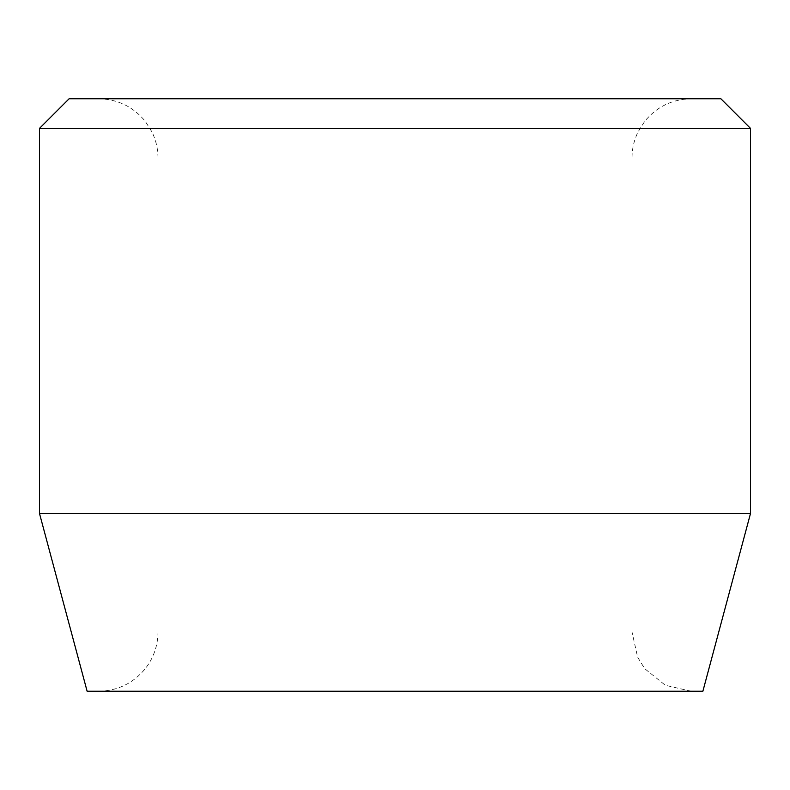 <?xml version="1.0" encoding="UTF-8"?>
<svg xmlns="http://www.w3.org/2000/svg" width="790" height="790" viewBox="0 0 790 790"><rect width="100%" height="100%" fill="white"/><g stroke="black" fill="none" stroke-linecap="round" stroke-linejoin="round"><path stroke-width="0.59" stroke-dasharray="3.95 2.96" d="M395 98.75L691.25 98.75L395 98.75M395 691.25L691.25 691.25L395 691.25M702.873 691.25L87.127 691.25M720.875 98.75L69.125 98.75M750.5 128.375L39.5 128.375M750.5 513.5L39.5 513.5M395 158L632 158L395 158M395 632L632 632L395 632M691.25 691.25L665.397 685.305L644.719 668.686L637.639 657.231L632 632L632 158C632.03 148.846 634.044 140.166 638.043 131.93L644.719 121.314C656.786 106.69 672.29 99.165 691.25 98.75M98.75 691.25C117.71 690.835 133.214 683.311 145.281 668.686C153.635 657.882 157.872 645.657 158 632L158 158C157.97 148.846 155.956 140.166 151.957 131.93L145.281 121.314C133.214 106.69 117.71 99.165 98.75 98.75"/><path stroke-width="1.19" d="M750.5 513.5L39.5 513.5L87.127 691.25L702.873 691.25L750.5 513.5L750.5 128.375L39.5 128.375L69.125 98.75L720.875 98.75L750.5 128.375M39.5 513.5L39.5 128.375"/></g></svg>

